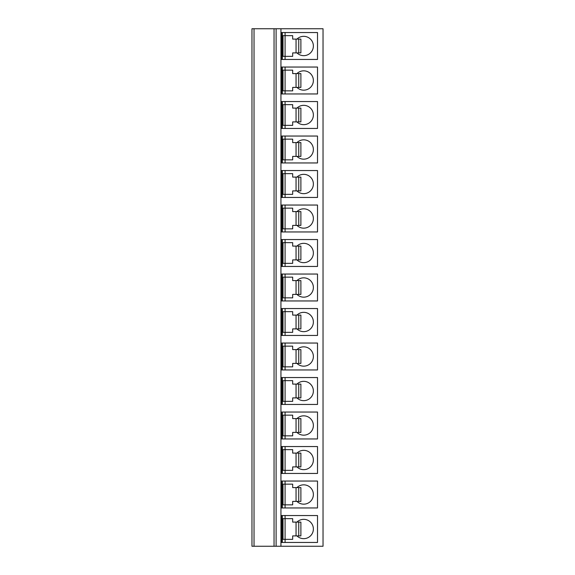 <?xml version="1.0" encoding="UTF-8"?>
<svg xmlns="http://www.w3.org/2000/svg" width="575" height="575" viewBox="0 0 575 575"><rect width="100%" height="100%" fill="white"/><g stroke="black" fill="none" stroke-linecap="round" stroke-linejoin="round"><path stroke-width="0.86" d="M280.945 28.75L280.945 546.25L323.035 546.25L323.035 28.75L251.965 28.75L251.965 546.25L254.035 546.25L254.035 28.75M251.965 515.818L251.965 542.182L251.965 515.818M251.965 481.318L251.965 507.682L251.965 481.318M251.965 446.818L251.965 473.182L251.965 446.818M251.965 412.318L251.965 438.682L251.965 412.318M251.965 377.818L251.965 404.182L251.965 377.818M251.965 343.318L251.965 369.682L251.965 343.318M251.965 308.818L251.965 335.182L251.965 308.818M251.965 274.318L251.965 300.682L251.965 274.318M251.965 239.818L251.965 266.182L251.965 239.818M251.965 205.318L251.965 231.682L251.965 205.318M251.965 170.818L251.965 197.182L251.965 170.818M251.965 136.318L251.965 162.682L251.965 136.318M251.965 101.818L251.965 128.182L251.965 101.818M251.965 67.318L251.965 93.682L251.965 67.318M251.965 32.818L251.965 59.182L251.965 32.818M274.045 28.75L274.045 546.25L254.035 546.25M276.115 28.75L276.115 546.25L274.045 546.25M280.945 546.25L276.115 546.25M317.515 542.455L281.635 542.455L281.635 515.545L317.515 515.545L317.515 542.455M317.515 507.955L281.635 507.955L281.635 481.045L317.515 481.045L317.515 507.955M317.515 473.455L281.635 473.455L281.635 446.545L317.515 446.545L317.515 473.455M317.515 438.955L281.635 438.955L281.635 412.045L317.515 412.045L317.515 438.955M317.515 404.455L281.635 404.455L281.635 377.545L317.515 377.545L317.515 404.455M317.515 369.955L281.635 369.955L281.635 343.045L317.515 343.045L317.515 369.955M317.515 335.455L281.635 335.455L281.635 308.545L317.515 308.545L317.515 335.455M317.515 300.955L281.635 300.955L281.635 274.045L317.515 274.045L317.515 300.955M317.515 266.455L281.635 266.455L281.635 239.545L317.515 239.545L317.515 266.455M317.515 231.955L281.635 231.955L281.635 205.045L317.515 205.045L317.515 231.955M317.515 197.455L281.635 197.455L281.635 170.545L317.515 170.545L317.515 197.455M317.515 162.955L281.635 162.955L281.635 136.045L317.515 136.045L317.515 162.955M317.515 128.455L281.635 128.455L281.635 101.545L317.515 101.545L317.515 128.455M317.515 93.955L281.635 93.955L281.635 67.045L317.515 67.045L317.515 93.955M317.515 59.455L281.635 59.455L281.635 32.545L317.515 32.545L317.515 59.455M282.325 542.455L282.325 515.545M285.085 542.455L285.085 539.35L283.015 539.35L283.015 518.65L285.085 518.65L285.085 515.545M296.952 535.9A9.66 9.66 0 0 0 313.375 529A9.66 9.66 0 0 0 296.952 522.1M298.748 522.1L300.89 522.1L300.89 535.9L298.748 535.9L298.748 522.1L292.675 522.1L292.675 518.65L285.085 518.65L285.085 539.35L292.675 539.35L292.675 535.9L298.748 535.9M283.015 539.35L283.015 518.65M282.325 507.955L282.325 481.045M285.085 507.955L285.085 504.85L283.015 504.85L283.015 484.15L285.085 484.15L285.085 481.045M296.952 501.4A9.66 9.66 0 0 0 313.375 494.5A9.66 9.66 0 0 0 296.952 487.6M298.748 487.6L300.89 487.6L300.89 501.4L298.748 501.4L298.748 487.6L292.675 487.6L292.675 484.15L285.085 484.15L285.085 504.85L292.675 504.85L292.675 501.4L298.748 501.4M283.015 504.85L283.015 484.15M282.325 473.455L282.325 446.545M285.085 473.455L285.085 470.35L283.015 470.35L283.015 449.65L285.085 449.65L285.085 446.545M296.952 466.9A9.66 9.66 0 0 0 313.375 460A9.66 9.66 0 0 0 296.952 453.1M298.748 453.1L300.89 453.1L300.89 466.9L298.748 466.9L298.748 453.1L292.675 453.1L292.675 449.65L285.085 449.65L285.085 470.35L292.675 470.35L292.675 466.9L298.748 466.9M283.015 470.35L283.015 449.65M282.325 438.955L282.325 412.045M285.085 438.955L285.085 435.85L283.015 435.85L283.015 415.15L285.085 415.15L285.085 412.045M296.952 432.4A9.66 9.66 0 0 0 313.375 425.5A9.66 9.66 0 0 0 296.952 418.6M298.748 418.6L300.89 418.6L300.89 432.4L298.748 432.4L298.748 418.6L292.675 418.6L292.675 415.15L285.085 415.15L285.085 435.85L292.675 435.85L292.675 432.4L298.748 432.4M283.015 435.85L283.015 415.15M282.325 404.455L282.325 377.545M285.085 404.455L285.085 401.35L283.015 401.35L283.015 380.65L285.085 380.65L285.085 377.545M296.952 397.9A9.66 9.66 0 0 0 313.375 391A9.66 9.66 0 0 0 296.952 384.1M298.748 384.1L300.89 384.1L300.89 397.9L298.748 397.9L298.748 384.1L292.675 384.1L292.675 380.65L285.085 380.65L285.085 401.35L292.675 401.35L292.675 397.9L298.748 397.9M283.015 401.35L283.015 380.65M282.325 369.955L282.325 343.045M285.085 369.955L285.085 366.85L283.015 366.85L283.015 346.15L285.085 346.15L285.085 343.045M296.952 363.4A9.66 9.66 0 0 0 313.375 356.5A9.66 9.66 0 0 0 296.952 349.6M298.748 349.6L300.89 349.6L300.89 363.4L298.748 363.4L298.748 349.6L292.675 349.6L292.675 346.15L285.085 346.15L285.085 366.85L292.675 366.85L292.675 363.4L298.748 363.4M283.015 366.85L283.015 346.15M282.325 335.455L282.325 308.545M285.085 335.455L285.085 332.35L283.015 332.35L283.015 311.65L285.085 311.65L285.085 308.545M296.952 328.9A9.66 9.66 0 0 0 313.375 322A9.66 9.66 0 0 0 296.952 315.1M298.748 315.1L300.89 315.1L300.89 328.9L298.748 328.9L298.748 315.1L292.675 315.1L292.675 311.65L285.085 311.65L285.085 332.35L292.675 332.35L292.675 328.9L298.748 328.9M283.015 332.35L283.015 311.65M282.325 300.955L282.325 274.045M285.085 300.955L285.085 297.85L283.015 297.85L283.015 277.15L285.085 277.15L285.085 274.045M296.952 294.4A9.66 9.66 0 0 0 313.375 287.5A9.66 9.66 0 0 0 296.952 280.6M298.748 280.6L300.89 280.6L300.89 294.4L298.748 294.4L298.748 280.6L292.675 280.6L292.675 277.15L285.085 277.15L285.085 297.85L292.675 297.85L292.675 294.4L298.748 294.4M283.015 297.85L283.015 277.15M282.325 266.455L282.325 239.545M285.085 266.455L285.085 263.35L283.015 263.35L283.015 242.65L285.085 242.65L285.085 239.545M296.952 259.9A9.66 9.66 0 0 0 313.375 253A9.66 9.66 0 0 0 296.952 246.1M298.748 246.1L300.89 246.1L300.89 259.9L298.748 259.9L298.748 246.1L292.675 246.1L292.675 242.65L285.085 242.65L285.085 263.35L292.675 263.35L292.675 259.9L298.748 259.9M283.015 263.35L283.015 242.65M282.325 231.955L282.325 205.045M285.085 231.955L285.085 228.85L283.015 228.85L283.015 208.15L285.085 208.15L285.085 205.045M296.952 225.4A9.66 9.66 0 0 0 313.375 218.5A9.66 9.66 0 0 0 296.952 211.6M298.748 211.6L300.89 211.6L300.89 225.4L298.748 225.4L298.748 211.6L292.675 211.6L292.675 208.15L285.085 208.15L285.085 228.85L292.675 228.85L292.675 225.4L298.748 225.4M283.015 228.85L283.015 208.15M282.325 197.455L282.325 170.545M285.085 197.455L285.085 194.35L283.015 194.35L283.015 173.65L285.085 173.65L285.085 170.545M296.952 190.9A9.66 9.66 0 0 0 313.375 184A9.66 9.66 0 0 0 296.952 177.1M298.748 177.1L300.89 177.1L300.89 190.9L298.748 190.9L298.748 177.1L292.675 177.1L292.675 173.65L285.085 173.65L285.085 194.35L292.675 194.35L292.675 190.9L298.748 190.9M283.015 194.35L283.015 173.65M282.325 162.955L282.325 136.045M285.085 162.955L285.085 159.85L283.015 159.85L283.015 139.15L285.085 139.15L285.085 136.045M296.952 156.4A9.66 9.66 0 0 0 313.375 149.5A9.66 9.66 0 0 0 296.952 142.6M298.748 142.6L300.89 142.6L300.89 156.4L298.748 156.4L298.748 142.6L292.675 142.6L292.675 139.15L285.085 139.15L285.085 159.85L292.675 159.85L292.675 156.4L298.748 156.4M283.015 159.85L283.015 139.15M282.325 128.455L282.325 101.545M285.085 128.455L285.085 125.35L283.015 125.35L283.015 104.65L285.085 104.65L285.085 101.545M296.952 121.9A9.66 9.66 0 0 0 313.375 115A9.66 9.66 0 0 0 296.952 108.1M298.748 108.1L300.89 108.1L300.89 121.9L298.748 121.9L298.748 108.1L292.675 108.1L292.675 104.65L285.085 104.65L285.085 125.35L292.675 125.35L292.675 121.9L298.748 121.9M283.015 125.35L283.015 104.65M282.325 93.955L282.325 67.045M285.085 93.955L285.085 90.85L283.015 90.85L283.015 70.15L285.085 70.15L285.085 67.045M296.952 87.4A9.66 9.66 0 0 0 313.375 80.5A9.66 9.66 0 0 0 296.952 73.6M298.748 73.6L300.89 73.6L300.89 87.4L298.748 87.4L298.748 73.6L292.675 73.6L292.675 70.15L285.085 70.15L285.085 90.85L292.675 90.85L292.675 87.4L298.748 87.4M283.015 90.85L283.015 70.15M282.325 59.455L282.325 32.545M285.085 59.455L285.085 56.35L283.015 56.35L283.015 35.65L285.085 35.65L285.085 32.545M296.952 52.9A9.66 9.66 0 0 0 313.375 46A9.66 9.66 0 0 0 296.952 39.1M298.748 39.1L300.89 39.1L300.89 52.9L298.748 52.9L298.748 39.1L292.675 39.1L292.675 35.65L285.085 35.65L285.085 56.35L292.675 56.35L292.675 52.9L298.748 52.9M283.015 56.35L283.015 35.65M296.053 535.9L296.053 522.1M296.053 501.4L296.053 487.6M296.053 466.9L296.053 453.1M296.053 432.4L296.053 418.6M296.053 397.9L296.053 384.1M296.053 363.4L296.053 349.6M296.053 328.9L296.053 315.1M296.053 294.4L296.053 280.6M296.053 259.9L296.053 246.1M296.053 225.4L296.053 211.6M296.053 190.9L296.053 177.1M296.053 156.4L296.053 142.6M296.053 121.9L296.053 108.1M296.053 87.4L296.053 73.6M296.053 52.9L296.053 39.1"/></g></svg>
